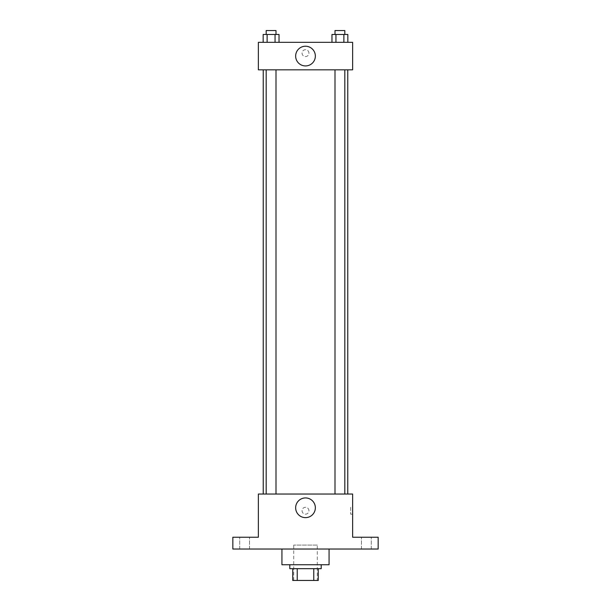<?xml version="1.0" encoding="UTF-8"?>
<svg xmlns="http://www.w3.org/2000/svg" width="611" height="611" viewBox="0 0 611 611"><rect width="100%" height="100%" fill="white"/><g stroke="black" fill="none" stroke-linecap="round" stroke-linejoin="round"><path stroke-width="0.46" stroke-dasharray="3.06 2.29" d="M317.285 545.096L293.715 545.096L317.285 545.096L317.285 580.45L293.715 580.45L317.285 580.45M297.236 580.45L292.738 580.45L292.738 568.665L297.236 568.665L297.236 580.45L318.262 580.45M313.764 568.665L297.236 568.665L313.764 568.665L313.764 580.45M297.236 568.665L292.738 568.665M289.79 568.665L321.21 568.665M305.5 564.74L289.79 564.74L305.5 564.74M329.069 564.74L281.931 564.74M329.069 549.029L281.931 549.029L329.069 549.029M244.621 549.029L239.711 549.029L244.621 549.029M366.379 549.029L371.289 549.029L366.379 549.029M232.837 549.029L378.163 549.029L378.163 537.245L352.631 537.245L352.631 494.039L258.369 494.039L258.369 537.245L232.837 537.245L232.837 549.029M308.937 510.727A3.437 3.437 0 0 0 303.782 507.756A3.437 3.437 0 0 0 303.782 513.706A3.437 3.437 0 0 0 308.937 510.727A3.437 3.437 0 0 0 303.782 507.756A3.437 3.437 0 0 0 303.782 513.706A3.437 3.437 0 0 0 308.937 510.727M366.379 537.245L371.289 537.245L366.379 537.245M244.621 537.245L239.711 537.245L244.621 537.245M347.766 494.039L263.234 494.039L347.766 494.039M276.004 494.039L266.182 494.039L276.004 494.039L266.182 494.039L276.004 494.039L276.004 69.83L266.182 69.83L276.004 69.83M344.818 494.039L334.996 494.039L344.818 494.039L334.996 494.039L344.818 494.039L344.818 69.83L334.996 69.83L344.818 69.83M258.369 514.164L258.369 507.29L258.369 514.164M352.631 507.29L352.631 514.164L352.631 507.29L350.653 507.29L350.653 514.164L350.653 507.29M315.352 507.787A9.852 9.852 0 0 1 300.574 516.318A9.852 9.852 0 0 1 300.574 499.256A9.852 9.852 0 0 1 315.352 507.787M347.766 69.83L263.234 69.83L347.766 69.83M258.369 69.83L352.631 69.83L352.631 42.335L258.369 42.335L258.369 69.83M308.937 53.134A3.437 3.437 0 0 0 303.782 50.163A3.437 3.437 0 0 0 303.782 56.113A3.437 3.437 0 0 0 308.937 53.134A3.437 3.437 0 0 0 303.782 50.163A3.437 3.437 0 0 0 303.782 56.113A3.437 3.437 0 0 0 308.937 53.134M263.158 42.335L263.158 34.476L267.122 34.476L267.122 42.335L263.158 42.335L279.028 42.335L263.158 42.335L279.028 42.335L263.158 42.335L279.028 42.335L263.158 42.335L267.122 42.335L267.122 34.476L279.028 34.476L275.057 34.476L275.057 42.335L275.057 34.476L263.158 34.476L279.028 34.476L279.028 42.335M331.972 42.335L331.972 34.476L335.943 34.476L335.943 42.335L331.972 42.335L347.842 42.335L331.972 42.335L347.842 42.335L331.972 42.335L347.842 42.335L331.972 42.335L335.943 42.335L335.943 34.476L347.842 34.476L343.878 34.476L343.878 42.335L343.878 34.476L331.972 34.476L347.842 34.476L347.842 42.335M258.369 56.571L258.369 49.697L258.369 56.571M352.631 49.697L352.631 56.571L352.631 49.697M315.352 56.082A9.852 9.852 0 0 1 300.574 64.613A9.852 9.852 0 0 1 300.574 47.551A9.852 9.852 0 0 1 315.352 56.082M344.818 34.476L334.996 34.476L344.818 34.476L334.996 34.476L344.818 34.476L344.818 30.55L334.996 30.55L344.818 30.55L334.996 30.55L334.996 34.476M276.004 34.476L266.182 34.476L276.004 34.476L266.182 34.476L276.004 34.476L276.004 30.55L266.182 30.55L276.004 30.55L266.182 30.55L266.182 34.476M343.878 34.476L343.878 42.335M335.943 34.476L335.943 42.335M275.057 34.476L275.057 42.335M267.122 34.476L267.122 42.335M293.715 580.45L293.715 545.096M249.525 549.029L249.525 537.245L249.525 549.029M239.711 549.029L239.711 537.245L239.711 549.029M371.289 549.029L371.289 537.245L371.289 549.029M361.475 549.029L361.475 537.245L361.475 549.029M350.653 514.164L352.631 514.164M266.182 69.83L266.182 494.039M334.996 69.83L334.996 494.039"/><path stroke-width="0.92" d="M313.764 568.665L313.764 580.45L292.738 580.45L292.738 568.665M313.764 580.45L318.262 580.45L318.262 568.665L318.262 580.45M321.21 564.74L321.21 568.665L289.79 568.665L289.79 564.74M297.236 568.665L297.236 580.45M281.931 549.029L281.931 564.74L329.069 564.74L329.069 549.029M378.163 549.029L232.837 549.029L232.837 537.245L258.369 537.245L258.369 494.039L352.631 494.039L352.631 537.245L378.163 537.245L378.163 549.029M315.352 507.787A9.852 9.852 0 0 1 300.574 516.318A9.852 9.852 0 0 1 300.574 499.256A9.852 9.852 0 0 1 315.352 507.787M347.766 69.83L347.766 494.039M334.996 494.039L334.996 69.83M276.004 69.83L276.004 494.039M352.631 69.83L258.369 69.83L258.369 42.335L352.631 42.335L352.631 69.83M315.352 56.082A9.852 9.852 0 0 1 300.574 64.613A9.852 9.852 0 0 1 300.574 47.551A9.852 9.852 0 0 1 315.352 56.082M347.842 42.335L347.842 34.476L331.972 34.476L331.972 42.335M343.878 34.476L343.878 42.335M335.943 34.476L335.943 42.335M334.996 34.476L334.996 30.55L344.818 30.55L344.818 34.476M279.028 42.335L279.028 34.476L263.158 34.476L263.158 42.335M275.057 34.476L275.057 42.335M267.122 34.476L267.122 42.335M266.182 34.476L266.182 30.55L276.004 30.55L276.004 34.476M263.234 69.83L263.234 494.039M344.818 494.039L344.818 69.83M266.182 69.83L266.182 494.039"/></g></svg>
